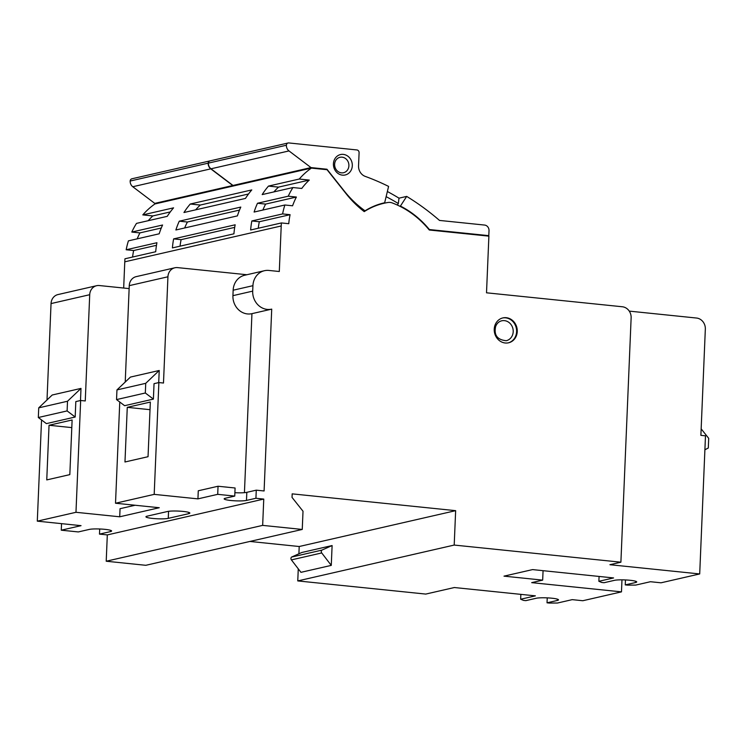 <?xml version="1.0" encoding="UTF-8"?>
<svg xmlns="http://www.w3.org/2000/svg" width="746" height="746" viewBox="0 0 746 746"><rect width="100%" height="100%" fill="white"/><g stroke="black" fill="none" stroke-linecap="round" stroke-linejoin="round"><path stroke-width="1.12" d="M271.637 309.142L251.943 313.656A16.869 15.134 -102.9 0 1 251.906 313.665A16.869 15.134 -102.9 0 1 232.929 295.658L252.698 291.126A16.869 15.134 -102.9 0 0 271.675 309.133A16.869 15.134 -102.9 0 0 271.721 309.124L264.093 490.971L256.27 490.169L255.925 498.263L263.758 499.074L262.657 525.38L302.251 529.446L303.016 511.234L292.031 497.405L292.18 493.861L455.647 510.665L454.202 545.065L620.896 562.195L631.135 317.833A10.211 9.166 77.1 0 0 622.351 306.765L486.513 292.805L488.891 236.137L429.276 230.01A91.917 82.47 -102.9 0 0 392.312 202.959A10.211 9.166 77.1 0 0 387.929 202.502A76.596 68.725 -102.9 0 0 384.013 203.266L377.802 204.693M252.698 291.126L252.931 285.681A16.971 15.228 -102.9 0 1 264.438 270.714A16.971 15.228 -102.9 0 1 268.933 270.444L279.302 271.507L281.214 225.973A76.596 68.725 -102.9 0 1 281.401 222.942L288.767 223.697A68.427 61.396 77.1 0 1 290.091 214.689L282.613 213.916A76.596 68.725 -102.9 0 1 284.869 205.001L292.581 205.793A68.427 61.396 77.1 0 1 296.386 197.047L288.254 196.207A76.596 68.725 -102.9 0 1 292.945 187.544L301.766 188.449A68.427 61.396 77.1 0 1 309.273 180.075L299.249 179.04A76.596 68.725 -102.9 0 1 311.39 168.102L327.046 169.706L346.256 193.913A102.127 91.637 -102.9 0 0 364.225 211.622A76.596 68.725 -102.9 0 1 384.013 203.266M494.234 329.163A12.766 11.451 77.1 0 0 508.604 342.787A12.766 11.451 77.1 0 0 517.258 331.532A12.766 11.451 77.1 0 0 502.897 317.908A12.766 11.451 77.1 0 0 494.234 329.163M620.896 562.195L609.911 564.713L699.701 573.944L705.483 435.823L700.886 435.347L705.334 329.098A10.211 9.166 77.1 0 0 696.55 318.038L629.27 311.119M281.214 225.973L124.778 261.818A76.596 68.725 -102.9 0 1 124.955 258.787L155.718 251.738A76.596 68.725 -102.9 0 1 156.93 242.72L126.177 249.77A76.596 68.725 -102.9 0 1 128.424 240.855L159.187 233.806A76.596 68.725 -102.9 0 1 162.572 225.012L131.809 232.062A76.596 68.725 -102.9 0 1 136.499 223.39L167.263 216.34A76.596 68.725 -102.9 0 1 173.566 207.845L142.803 214.895A76.596 68.725 -102.9 0 1 154.944 203.947L311.39 168.102M379.9 204.003A10.724 9.623 -102.9 0 1 380.973 203.966M344.018 191.097L344.27 191.032A102.127 91.637 -102.9 0 0 365.027 210.81L363.591 211.137M344.27 191.032L326.953 169.23L325.536 169.547M234.804 185.642L232.994 185.456L310.989 167.589L326.953 169.23M288.124 142.99A2.555 2.294 -102.9 0 0 286.389 145.237L208.386 163.113A2.555 2.294 -102.9 0 1 210.12 160.866L288.124 142.99A2.555 2.294 -102.9 0 1 288.795 142.943L356.896 149.946A2.555 2.294 77.1 0 1 359.096 152.716L358.546 165.808A10.211 9.166 -102.9 0 0 365.242 176.392A255.319 229.097 -102.9 0 1 388.591 186.407L384.666 202.753L383.836 202.94M208.386 163.113A6.294 5.642 77.1 0 0 210.997 168.801L232.994 185.456M286.389 145.237A6.294 5.642 77.1 0 0 289 150.925L310.989 167.589M365.027 210.81A77.108 69.192 -102.9 0 1 384.246 202.847A77.108 69.192 -102.9 0 1 384.666 202.753M351.711 168.894A10.472 9.39 -102.9 0 1 339.533 174.331A10.472 9.39 -102.9 0 1 334.022 160.632A10.472 9.39 -102.9 0 1 346.191 155.196A10.472 9.39 -102.9 0 1 351.711 168.894M387.361 191.508A255.319 229.097 -102.9 0 1 398.998 198.166L406.691 196.403A255.319 229.097 -102.9 0 1 439.497 220.424L484.62 225.068A5.11 4.579 77.1 0 1 489.012 230.598L488.798 235.652L487.38 235.978M399.781 206.222L400.415 206.073A92.429 82.937 -102.9 0 1 429.37 229.544L488.798 235.652M386.13 196.646A247.663 222.224 -102.9 0 1 398.327 203.527L397.338 205.057M382.064 203.388A77.108 69.192 -102.9 0 1 383.528 203.126A10.724 9.623 -102.9 0 1 385.197 203.005M398.998 198.166L398.327 203.527M400.415 206.073L406.691 196.403M348.447 168.139A7.917 7.106 -102.9 0 1 343.533 172.727A7.917 7.106 -102.9 0 1 336.446 169.985A7.917 7.106 -102.9 0 1 335.075 161.891A7.917 7.106 -102.9 0 1 339.999 157.303A7.917 7.106 -102.9 0 1 347.086 160.045A7.917 7.106 -102.9 0 1 348.447 168.139M281.401 222.942L250.637 229.992A76.596 68.725 -102.9 0 1 251.85 220.965L282.613 213.916M284.869 205.001L254.106 212.05A76.596 68.725 -102.9 0 1 257.491 203.257L288.254 196.207M292.945 187.544L262.182 194.594A76.596 68.725 -102.9 0 1 268.485 186.09L299.249 179.04M233.936 233.815A76.596 68.725 -102.9 0 1 235.158 224.798L173.631 238.897A76.596 68.725 -102.9 0 0 172.419 247.914L233.936 233.815M237.405 215.883A76.596 68.725 -102.9 0 1 240.79 207.08L179.273 221.18A76.596 68.725 -102.9 0 0 175.888 229.982L237.405 215.883M245.481 198.417A76.596 68.725 -102.9 0 1 251.784 189.922L190.267 204.022A76.596 68.725 -102.9 0 0 183.964 212.517L245.481 198.417M124.778 261.818L123.677 288.04M47.007 399.968L51.045 303.575A10.211 9.166 -102.9 0 1 57.974 294.567L96.644 285.699A10.211 9.166 77.1 0 1 99.349 285.541L129.142 288.599M125.225 382.036L129.263 285.643A10.211 9.166 -102.9 0 1 136.192 276.635L174.862 267.777A10.211 9.166 77.1 0 1 177.567 267.609L246.879 274.733M255.925 498.263L246.478 500.426A11.74 1.511 2.4 0 1 233.265 500.706A11.74 1.511 2.4 0 1 224.154 498.85A11.74 1.511 2.4 0 1 225.301 498.253L234.748 496.09L217.711 494.337L197.932 498.869L154.189 494.374L115.518 503.233L159.262 507.728L119.714 516.792L120.05 508.697L135.11 505.247M263.758 499.074L107.312 534.919L99.488 534.117L99.703 528.989M119.714 516.792L75.971 512.297L37.3 521.156L81.044 525.66L61.265 530.192L78.302 531.935L89.296 529.418A11.74 1.511 2.4 0 1 102.5 529.138A11.74 1.511 2.4 0 1 111.62 531.003A11.74 1.511 2.4 0 1 110.473 531.6L99.488 534.117M147.083 516.176L167.514 511.495A11.74 1.511 2.4 0 1 180.728 511.215A11.74 1.511 2.4 0 1 189.838 513.08A11.74 1.511 2.4 0 1 188.691 513.677L168.26 518.358A11.74 1.511 2.4 0 1 155.047 518.638A11.74 1.511 2.4 0 1 145.936 516.773A11.74 1.511 2.4 0 1 147.083 516.176M262.657 525.38L106.212 561.225L107.312 534.919M302.251 529.446L145.815 565.3L106.212 561.225M455.647 510.665L299.211 546.51L298.904 553.784M249.901 541.447L299.211 546.51M454.202 545.065L297.766 580.92L298.269 568.844M332.11 545.55L331.271 565.384L300.955 572.331L291.406 559.892A2.042 1.837 -102.9 0 1 291.518 557.085L301.785 552.497L332.11 545.55L321.843 550.138L291.518 557.085M297.766 580.92L425.77 594.077L454.333 587.531L535.376 595.858L520.661 599.234L523.543 600.399L525.846 600.642L536.178 598.273A11.74 1.511 2.4 0 1 549.392 597.994A11.74 1.511 2.4 0 1 558.502 599.849A11.74 1.511 2.4 0 1 557.355 600.446L547.032 602.815L549.336 603.057L557.495 603.02L572.219 599.644L582.803 600.735L621.474 591.867L531.684 582.645L542.668 580.127L503.998 576.145L532.56 569.599L613.594 577.936L598.879 581.302L601.77 582.477L604.073 582.719L614.396 580.351A11.74 1.511 2.4 0 1 627.61 580.071A11.74 1.511 2.4 0 1 636.72 581.927A11.74 1.511 2.4 0 1 635.573 582.523L625.251 584.892L627.554 585.125L635.713 585.088L650.437 581.721L661.031 582.803L699.701 573.944M542.668 580.127L543.069 570.681M621.977 579.847L621.474 591.867M148.202 220.713A68.427 61.396 77.1 0 1 152.827 215.93L142.803 214.895M137.199 238.841A68.427 61.396 77.1 0 1 139.94 232.892L131.809 232.062M132.583 257.044A68.427 61.396 77.1 0 1 133.646 250.535L126.177 249.77M209.896 160.912A2.555 2.294 -102.9 0 0 208.162 163.169L130.168 181.036A2.555 2.294 -102.9 0 1 131.902 178.788L209.896 160.912A2.555 2.294 -102.9 0 1 210.008 160.894M130.168 181.036A6.294 5.642 77.1 0 0 132.779 186.733L154.767 203.388L156.585 203.574M208.162 163.169A6.294 5.642 77.1 0 0 210.773 168.857L232.771 185.512L154.767 203.388M234.589 185.698L232.771 185.512M152.827 215.93L170.293 211.92M139.94 232.892L161.276 228.006M133.646 250.535L156.483 245.303M37.3 521.156L41.543 419.942M96.644 285.699A10.211 9.166 77.1 0 0 89.716 294.707L85.258 400.956L80.661 400.481L75.971 512.297M80.493 400.527L80.997 388.405L52.22 394.998L38.727 407.848L38.326 417.508L46.392 423.616L75.178 417.023L75.822 401.59L80.661 400.481M49.04 425.267L46.756 479.911L69.826 474.624L72.12 419.979L49.04 425.267L71.793 427.607M80.997 388.405L67.513 401.245L67.112 410.915L75.178 417.023M38.727 407.848L67.513 401.245M38.326 417.508L67.112 410.915M61.265 530.192L61.545 523.655M502.571 317.983A12.766 11.451 -102.9 0 1 516.605 331.681A12.766 11.451 -102.9 0 1 515.878 335.532A12.766 11.451 -102.9 0 1 508.268 342.862M520.661 599.234L520.857 594.366M547.032 602.815L547.238 597.872M598.879 581.302L599.085 576.444M625.251 584.892L625.456 579.94M701.156 428.838L708.7 438.34L708.299 448.01L704.905 449.763M331.271 565.384L321.722 552.945A2.042 1.837 -102.9 0 1 321.843 550.138M115.518 503.233L119.761 402.019M174.862 267.777A10.211 9.166 77.1 0 0 167.934 276.785L163.486 383.034L158.879 382.558L154.189 494.374M232.929 295.658L233.153 290.213A16.971 15.228 -102.9 0 1 244.669 275.246L264.438 270.714M251.943 313.656L244.436 492.668M197.932 498.869L198.277 490.775L218.046 486.243L235.083 487.996L234.748 496.09M256.27 490.169L246.823 492.332A11.74 1.511 2.4 0 1 234.887 492.696M217.711 494.337L218.046 486.243M158.712 382.595L159.224 370.482L130.438 377.075L116.954 389.916L116.544 399.586L124.61 405.693L153.396 399.101L154.04 383.668L158.879 382.558M127.268 407.344L124.974 461.988L148.044 456.701L150.338 402.057L127.268 407.344L150.021 409.685M159.224 370.482L145.731 383.323L145.33 392.993L153.396 399.101M116.954 389.916L145.731 383.323M116.544 399.586L145.33 392.993M309.273 180.075L278.51 187.125L268.485 186.09M278.51 187.125A68.427 61.396 77.1 0 0 273.885 191.909M296.386 197.047L265.623 204.096L257.491 203.257M265.623 204.096A68.427 61.396 77.1 0 0 262.881 210.046M290.091 214.689L259.328 221.739L251.85 220.965M259.328 221.739A68.427 61.396 77.1 0 0 258.265 228.239M234.701 227.381L181.11 239.662L173.631 238.897M181.11 239.662A68.427 61.396 77.1 0 0 180.038 246.171M239.503 210.083L187.405 222.019L179.273 221.18M187.405 222.019A68.427 61.396 77.1 0 0 184.663 227.968M248.511 193.997L200.292 205.047L190.267 204.022M200.292 205.047A68.427 61.396 77.1 0 0 195.666 209.831M289 150.925L210.997 168.801M383.528 203.126L380.628 203.789M210.773 168.857L132.779 186.733M51.045 303.575L89.716 294.707M110.473 531.6L110.529 530.313M501.713 320.799A10.211 9.166 -102.9 0 1 510.861 324.333A10.211 9.166 -102.9 0 1 512.623 334.777A10.211 9.166 -102.9 0 1 506.273 340.708C497.34 339.868 493.787 335.15 495.624 326.552C496.836 323.41 498.869 321.498 501.713 320.799M557.355 600.446L557.411 599.159M635.573 582.523L635.629 581.237M321.722 552.945L291.406 559.892M129.263 285.643L167.934 276.785M233.153 290.213L252.931 285.681M246.478 500.426L246.823 492.332M168.26 518.358L168.559 511.308M188.691 513.677L188.747 512.39M271.675 309.133L251.906 313.665"/></g></svg>
